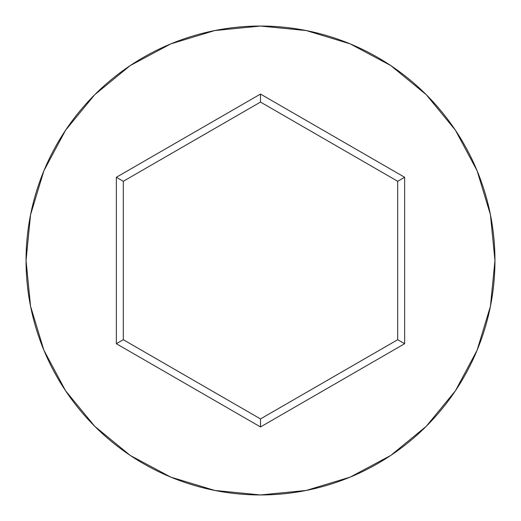 <?xml version="1.0" encoding="UTF-8"?>
<svg xmlns="http://www.w3.org/2000/svg" width="521" height="521" viewBox="0 0 521 521"><rect width="100%" height="100%" fill="white"/><g stroke="black" fill="none" stroke-linecap="round" stroke-linejoin="round"><path stroke-width="0.78" d="M26.05 260.5A234.45 234.45 0 0 1 260.5 26.05A234.45 234.45 0 0 1 494.95 260.5A234.45 234.45 0 0 0 260.5 26.05A234.45 234.45 0 0 0 26.05 260.5L30.557 306.237L43.894 350.223L65.561 390.757L94.718 426.282L130.243 455.439L170.777 477.106L214.763 490.443L260.5 494.95L306.237 490.443L350.223 477.106L390.757 455.439L426.282 426.282L455.439 390.757L477.106 350.223L490.443 306.237L494.95 260.5L490.443 214.763L477.106 170.777L455.439 130.243L426.282 94.718L390.757 65.561L350.223 43.894L306.237 30.557L260.5 26.05L214.763 30.557L170.777 43.894L130.243 65.561L94.718 94.718L65.561 130.243L43.894 170.777L30.557 214.763L26.05 260.5A234.45 234.45 0 0 0 260.5 494.95A234.45 234.45 0 0 0 494.95 260.5A234.45 234.45 0 0 1 260.5 494.95A234.45 234.45 0 0 1 26.05 260.5M260.5 426.94L116.359 343.723L116.359 177.277L260.5 94.06L404.641 177.277L404.641 343.723L260.5 426.94L404.641 343.723L404.641 177.277L397.699 181.288L397.699 339.712L260.5 418.923L123.301 339.712L123.301 181.288L260.5 102.077L397.699 181.288L397.699 339.712L404.641 343.723L397.699 339.712L260.5 418.923L260.5 426.94L260.5 418.923L123.301 339.712L116.359 343.723L260.5 426.94M397.699 181.288L404.641 177.277L260.5 94.06L260.5 102.077L397.699 181.288M260.5 102.077L260.5 94.06L116.359 177.277L123.301 181.288L260.5 102.077M123.301 181.288L116.359 177.277L116.359 343.723L123.301 339.712L123.301 181.288"/></g></svg>
